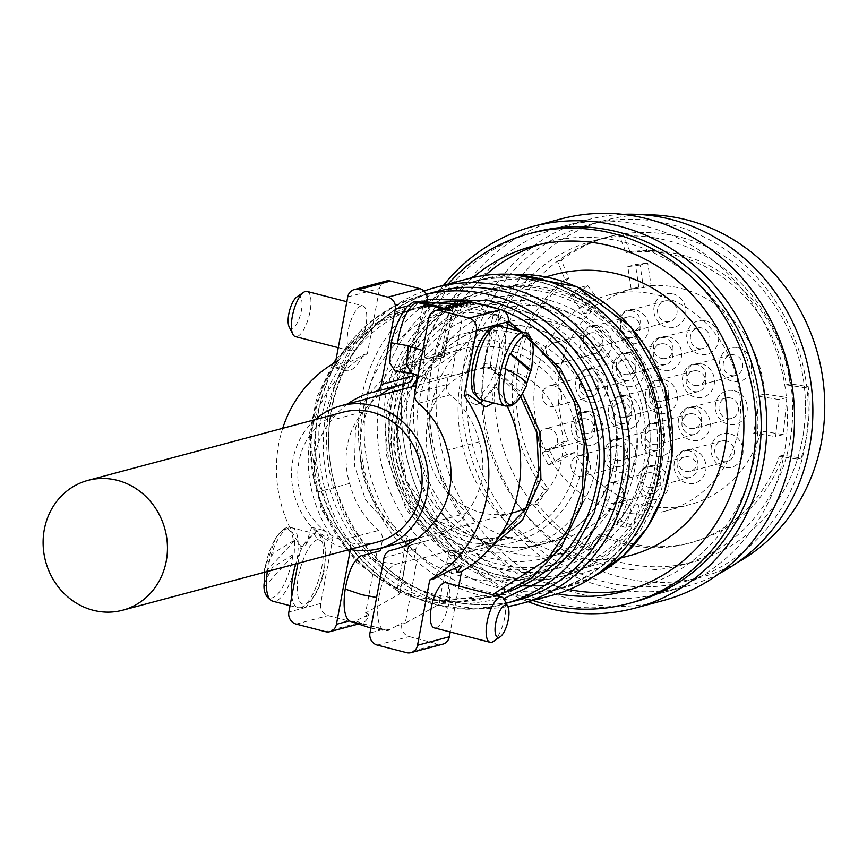 <?xml version="1.0" encoding="UTF-8"?>
<svg xmlns="http://www.w3.org/2000/svg" width="867" height="867" viewBox="0 0 867 867"><rect width="100%" height="100%" fill="white"/><g stroke="black" fill="none" stroke-linecap="round" stroke-linejoin="round"><path stroke-width="0.65" stroke-dasharray="4.33 3.25" d="M404.174 541.864L365.527 499.88L354.57 465.872L355.437 428.038L369.082 393.813L391.689 369.234L441.606 351.699L450.027 306.604L452.704 307.59L452.693 308.305L443.839 357.117L411.792 365.69L423.703 301.976L426.857 302.16M452.704 307.59L453.907 303.808L451.003 304.393L451.469 303.558M444.283 352.685L444.272 353.389L444.283 352.685L441.606 351.699L440.718 354.202L444.283 356.836L441.162 356.315L424.873 358.971A97.429 89.615 -105 0 0 360.379 438.984A97.429 89.615 -105 0 0 407.49 536.543L410.037 540.13L406.016 539.903L405.886 541.409M497.864 596.138L445.573 603.432A151.01 138.904 75 0 1 433.944 602.121A151.01 138.904 75 0 1 397.747 591.056L397.454 587.967C357.161 573.163 297.641 504.204 313.832 418.859C329.558 333.394 408.162 300.166 450.027 306.604L451.003 304.393M405.875 541.68L405.886 542.883L404.477 542.048M396.219 370.805L414.968 365.787A97.429 89.615 -105 0 0 411.792 365.69M414.968 365.787L413.429 374.035M374.327 391.927L406.168 383.409A83.991 77.25 -105 0 0 403.122 384.157A83.991 77.25 -105 0 0 399.947 385.078M379.475 395.46A83.991 77.25 -105 0 0 363.11 411.771A73.912 67.984 -105 0 0 349.726 483.418A83.991 77.25 -105 0 0 378.695 530.409A10.079 9.266 75 0 1 382.304 540.585L380.906 548.085M410.037 540.13L408.541 544.574L399.698 593.949L365.581 612.991L377.492 549.266A97.429 89.615 -105 0 0 380.407 550.74M365.581 612.991A162.335 149.319 -105 0 0 368.551 614.183L368.258 615.787A10.079 9.266 75 0 1 361.712 623.156A10.079 9.266 75 0 1 357.291 623.167L328.019 615.592A10.079 9.266 75 0 1 320.562 604.386A10.079 9.266 75 0 1 320.692 603.486L332.895 538.169A125.975 115.875 75 0 1 308.88 447.025A125.975 115.875 75 0 1 367.359 353.758L379.562 288.451A10.079 9.266 75 0 1 386.097 281.081M426.824 302.355A162.335 149.319 -105 0 0 423.703 301.976M377.492 549.266L380.851 548.367M441.032 356.337L440.718 354.202M458.903 304.274A151.01 138.904 75 0 1 499.294 315.935L493.551 314.06L463.336 312.228A162.335 149.319 -105 0 0 460.366 311.025L455.706 310.754L460.659 309.421A10.079 9.266 75 0 1 467.205 302.052M463.336 312.228L451.425 375.942A97.429 89.615 -105 0 0 448.51 374.468L429.761 379.486L427.214 379.291L423.118 369.721L424.776 351.406C428.742 334.814 434.313 322.535 441.487 314.558L447.73 310.7L455.706 310.754M399.698 593.949L400.153 592.735L399.698 593.949L397.747 591.056L356.435 562.26L320.79 508.658L309.27 434.725L316.954 396.999L333.123 363.674M336.071 359.339L361.864 331.855L390.724 314.244L445.53 303.298M406.016 539.903L407.49 536.543M408.552 543.869L408.541 544.574L408.552 543.869L405.886 542.883L397.454 587.967L400.131 588.953L400.12 589.668L400.131 588.953M513.708 512.57A73.912 67.984 75 0 1 487.482 513.914A73.912 67.984 75 0 1 426.488 444.663A73.912 67.984 75 0 1 475.517 369.765A73.912 67.984 75 0 1 501.744 368.421A73.912 67.984 75 0 1 561.783 430.357A73.912 67.984 75 0 1 526.388 507.65M315.22 419.595A73.912 67.984 -105 0 0 294.26 494.754A73.912 67.984 -105 0 0 349.943 549.418M349.726 483.418L317.896 491.936A73.912 67.984 75 0 1 331.281 420.289L363.11 411.771M317.896 491.936A83.991 77.25 -105 0 0 346.865 538.916L378.695 530.409M282.696 428.298A125.975 115.875 -105 0 0 277.05 455.543A125.975 115.875 -105 0 0 301.066 546.687L305.552 545.484L311.654 527.266L328.842 539.252L332.895 538.169M367.359 353.758L363.479 354.798C351.634 361.214 342.942 365.462 337.404 367.554L335.009 367.781L339.831 361.116L335.518 362.276M368.551 614.183L363.306 617.109L368.258 615.787M382.304 540.585L350.398 549.505M350.539 621.791L353.812 621.834L363.306 617.109M411.359 373.471L413.31 373.439L405.106 371.748L395.005 371.033M350.474 549.104A10.079 9.266 -105 0 0 346.865 538.916M361.181 305.878A23.322 8.117 104.5 0 0 348.577 328.593A23.322 8.117 104.5 0 0 351.124 351.016A23.322 8.117 104.5 0 0 352.75 350.983A23.322 8.117 104.5 0 0 365.354 328.268A23.322 8.117 104.5 0 0 362.807 305.845A23.322 8.117 104.5 0 0 361.181 305.878M363.479 354.798A43.675 15.205 -75.5 0 1 349.293 370.621A43.675 15.205 -75.5 0 1 346.247 370.686A43.675 15.205 -75.5 0 1 339.831 361.116M317.506 539.599C305.683 543.533 296.308 577.856 297.403 587.317C297.175 599.205 299.841 604.906 305.39 604.429L310.603 600.788C319.186 589.593 324.16 574.908 325.504 556.712C326.36 546.394 323.694 540.694 317.506 539.599L314.288 534.278A37.964 13.211 104.5 0 0 295.669 563.929M305.552 545.484A43.675 15.205 -75.5 0 1 322.535 530.084A43.675 15.205 -75.5 0 1 328.842 539.252M297.955 563.322L301.066 546.687M347.645 403.968A83.991 77.25 -105 0 0 331.281 420.289M451.425 375.942L483.472 367.37L490.776 367.153L492.608 369.624L485.065 367.38M450.807 550.675L458.925 549.851L454.666 555.498L448.185 554.826L449.171 550.957L450.807 550.675L456.075 552.853M449.171 550.946L417.125 559.518L405.225 623.243L439.331 604.201L445.573 603.432L445.66 602.706L439.331 604.201L439.753 599.921L446.245 600.593L445.66 602.706M395.2 564.439L413.949 559.421A97.429 89.615 -105 0 0 417.125 559.518M361.745 555.379L378.153 561.426L395.233 564.168C387.712 568.037 382.206 579.264 378.716 597.872L376.592 597.471M434.129 600.3A149.157 137.203 -105 0 0 487.059 597.591A149.157 137.203 -105 0 0 586.005 446.451A149.157 137.203 -105 0 0 462.913 306.69A149.157 137.203 -105 0 0 409.972 309.4A149.157 137.203 -105 0 0 311.036 460.54A149.157 137.203 -105 0 0 434.129 600.3M483.472 367.37L492.337 318.557L498.818 319.229L499.294 315.935L508.376 320.552M413.949 559.421L415.846 549.255A10.079 9.266 75 0 1 422.392 541.886A10.079 9.266 75 0 1 422.76 541.799A83.991 77.25 -105 0 0 425.795 541.062A83.991 77.25 -105 0 0 465.807 513.437A73.912 67.984 -105 0 0 479.191 441.802A83.991 77.25 -105 0 0 450.222 394.81A10.079 9.266 75 0 1 446.613 384.623L448.51 374.468M460.366 311.025L460.659 309.421M507.043 328.04L496.022 387.04A125.975 115.875 75 0 1 507.282 406.287M458.838 586.049L450.244 632.01M442.82 644.138A10.079 9.266 75 0 1 438.388 644.138L409.126 636.573A10.079 9.266 75 0 1 401.8 624.457L396.837 625.79L402.093 622.864L401.8 624.457M402.093 622.864A162.335 149.319 -105 0 0 405.225 623.243M479.191 441.802L447.361 450.309M433.977 521.956L465.807 513.437M377.297 542.103A67.192 61.806 75 0 1 353.454 543.316A67.192 61.806 75 0 1 298.01 480.361A67.192 61.806 75 0 1 342.573 412.28M505.396 331.227A111.702 102.75 -105 0 0 465.752 333.253A111.702 102.75 -105 0 0 391.656 446.44A111.702 102.75 -105 0 0 483.829 551.109A111.702 102.75 -105 0 0 523.473 549.071A111.702 102.75 -105 0 0 597.569 435.895A111.702 102.75 -105 0 0 505.396 331.227M396.837 625.79L387.939 630.667L385.522 630.829L382.629 629.594C377.784 624.804 376.484 614.237 378.716 597.872M307.005 291.42A23.322 8.117 -75.5 0 1 309.562 313.832A23.322 8.117 -75.5 0 1 296.958 336.548A23.322 8.117 -75.5 0 1 295.333 336.58M483.905 363.641L490.386 364.313L490.776 367.153M520.634 396.62L492.608 369.624A97.429 89.615 75 0 1 539.707 467.194A97.429 89.615 75 0 1 475.224 547.207L475.224 547.207A97.429 89.615 75 0 1 458.925 549.851M507.824 323.89L498.818 319.229L490.386 364.313L522.443 393.672M492.38 545.668L454.666 555.498L446.245 600.593L492.489 594.751M475.842 579.492A139.078 127.926 75 0 1 361.073 449.171A139.078 127.926 75 0 1 453.322 308.24A139.078 127.926 75 0 1 502.687 305.704A139.078 127.926 75 0 1 617.456 436.025A139.078 127.926 75 0 1 525.207 576.956A139.078 127.926 75 0 1 475.842 579.492M466.706 302.193A149.157 137.203 75 0 1 475.647 303.277A149.157 137.203 75 0 1 477.728 303.623M498.503 308.999A149.157 137.203 75 0 1 503.868 310.982M510.5 590.806A149.157 137.203 75 0 1 499.793 594.188A149.157 137.203 75 0 1 446.863 596.897A149.157 137.203 75 0 1 323.77 457.137A149.157 137.203 75 0 1 422.706 305.997A149.157 137.203 75 0 1 438.323 302.854M445.963 582.711A23.322 8.117 -75.5 0 1 448.51 605.133A23.322 8.117 -75.5 0 1 435.906 627.849A23.322 8.117 -75.5 0 1 434.28 627.881M455.446 567.918A43.675 15.205 104.5 0 0 450.764 563.485A43.675 15.205 104.5 0 0 447.719 563.539A43.675 15.205 104.5 0 0 433.782 578.885M495.306 370.166C490.581 383.908 485.336 391.884 479.592 394.084L475.43 393.141C470.163 386.14 470.337 372.853 475.961 353.259C480.686 339.517 485.932 331.541 491.687 329.341C500.833 330.869 502.036 344.481 495.306 370.166M468.072 394.518A43.675 15.205 104.5 0 0 474.477 404.087A43.675 15.205 104.5 0 0 478.887 403.523M483.298 400.316A43.675 15.205 104.5 0 0 491.708 388.199L496.022 387.04M493.301 402.906L491.708 388.199M502.296 546.167A111.702 102.75 75 0 1 410.113 441.509A111.702 102.75 75 0 1 484.209 328.322A111.702 102.75 75 0 1 523.852 326.285A111.702 102.75 75 0 1 616.036 430.953A111.702 102.75 75 0 1 541.94 544.14A111.702 102.75 75 0 1 502.296 546.167M296.85 296.958A16.603 5.776 -75.5 0 1 298.075 296.362A16.603 5.776 -75.5 0 1 301.369 310.733A16.603 5.776 -75.5 0 1 292.071 328.474A16.603 5.776 -75.5 0 1 289.134 326.816M534.896 297.088A139.078 127.926 75 0 1 649.676 427.409A139.078 127.926 75 0 1 557.416 568.34A139.078 127.926 75 0 1 508.051 570.865A139.078 127.926 75 0 1 393.282 440.555A139.078 127.926 75 0 1 485.542 299.624A139.078 127.926 75 0 1 534.896 297.088M427.29 299.353L386.27 315.924L351.915 346.171L329.048 385.577L319.023 427.691C316.932 479.343 329.991 520.764 358.19 551.954C383.886 578.928 408.942 594.773 433.337 599.487L467.692 603.833L503.76 598.663M493.41 641.45A23.322 8.117 104.5 0 0 503.781 621.758A23.322 8.117 104.5 0 0 504.258 599.52M523.874 326.068A111.919 102.945 -105 0 0 484.154 328.105A111.919 102.945 -105 0 0 409.918 441.52A111.919 102.945 -105 0 0 502.275 546.383A111.919 102.945 -105 0 0 541.994 544.346A111.919 102.945 -105 0 0 616.231 430.942A111.919 102.945 -105 0 0 523.874 326.068M264.24 586.981L294.227 554.316L294.639 540.477L293.339 540.845A35.471 12.344 104.5 0 0 285.07 529.238A35.471 12.344 104.5 0 0 275.359 538.83L275.359 538.83A35.471 12.344 104.5 0 0 264.392 572.296M263.969 586.222A35.471 12.344 104.5 0 0 272.249 597.829A35.471 12.344 104.5 0 0 292.927 554.685L294.227 554.316M534.451 301.716A134.374 123.602 75 0 1 645.341 427.637A134.374 123.602 75 0 1 556.202 563.799A134.374 123.602 75 0 1 508.506 566.238A134.374 123.602 75 0 1 397.617 440.328A134.374 123.602 75 0 1 486.755 304.165A134.374 123.602 75 0 1 534.451 301.716M522.649 540.932A111.919 102.945 75 0 1 430.292 436.068A111.919 102.945 75 0 1 504.529 322.654A111.919 102.945 75 0 1 544.248 320.627A111.919 102.945 75 0 1 636.606 425.491A111.919 102.945 75 0 1 562.369 538.906A111.919 102.945 75 0 1 522.649 540.932M264.056 583.794L272.368 567.571L292.927 554.685M294.639 540.477L264.641 573.152M293.339 540.845L273.311 553.2L264.598 568.806L264.381 572.383M500.107 568.492A134.374 123.602 -105 0 0 547.792 566.043A134.374 123.602 -105 0 0 636.931 429.88A134.374 123.602 -105 0 0 526.041 303.97A134.374 123.602 -105 0 0 478.356 306.409A134.374 123.602 -105 0 0 389.218 442.582A134.374 123.602 -105 0 0 500.107 568.492M521.728 394.897L521.728 394.897A35.471 12.344 -75.5 0 0 525.955 386.487L526.54 384.059M533.292 350.181A35.471 12.344 -75.5 0 1 530.864 371.347M545.603 306.788A125.975 115.875 -105 0 0 500.898 309.075A125.975 115.875 -105 0 0 417.33 436.73A125.975 115.875 -105 0 0 521.295 554.772A125.975 115.875 -105 0 0 565.999 552.485A125.975 115.875 -105 0 0 649.567 424.83A125.975 115.875 -105 0 0 545.603 306.788M525.229 312.239A125.975 115.875 75 0 1 629.193 430.281A125.975 115.875 75 0 1 545.625 557.936A125.975 115.875 75 0 1 500.92 560.223A125.975 115.875 75 0 1 396.956 442.181A125.975 115.875 75 0 1 480.524 314.526A125.975 115.875 75 0 1 525.229 312.239M424.061 291.074A163.776 150.641 -105 0 0 327.39 421.839A163.776 150.641 -105 0 0 462.317 606.77A163.776 150.641 -105 0 0 507.769 606.553M525.955 386.487L526.486 385.739M525.532 386.595L504.854 368.529M552.268 595.271A163.776 150.641 75 0 1 359.231 413.321A163.776 150.641 75 0 1 467.638 278.849M512.549 578.202A147.986 136.119 -105 0 0 565.067 575.515A147.986 136.119 -105 0 0 663.222 425.556A147.986 136.119 -105 0 0 541.106 286.901A147.986 136.119 -105 0 0 488.587 289.589A147.986 136.119 -105 0 0 390.432 439.547A147.986 136.119 -105 0 0 512.549 578.202M508.474 579.297A147.986 136.119 -105 0 0 560.992 576.598A147.986 136.119 -105 0 0 659.148 426.651A147.986 136.119 -105 0 0 537.031 287.985A147.986 136.119 -105 0 0 484.512 290.683A147.986 136.119 -105 0 0 386.357 440.631A147.986 136.119 -105 0 0 508.474 579.297M536.792 290.467A145.461 133.8 -105 0 0 485.162 293.111A145.461 133.8 -105 0 0 388.676 440.512A145.461 133.8 -105 0 0 508.712 576.815A145.461 133.8 -105 0 0 560.342 574.171A145.461 133.8 -105 0 0 656.828 426.77A145.461 133.8 -105 0 0 536.792 290.467M630.244 555.465A145.461 133.8 75 0 1 578.614 558.11A145.461 133.8 75 0 1 458.578 421.817A145.461 133.8 75 0 1 555.064 274.416M631.74 589.137A178.559 164.242 -105 0 0 638.795 587.436A178.559 164.242 -105 0 0 757.227 406.504A178.559 164.242 -105 0 0 609.891 239.205A178.559 164.242 -105 0 0 546.513 242.446A178.559 164.242 -105 0 0 539.556 244.494M485.13 275.359A178.559 164.242 -105 0 0 433.988 457.386A178.559 164.242 -105 0 0 569.175 589.571M472.927 277.548A178.559 164.242 -105 0 0 419.986 461.125A178.559 164.242 -105 0 0 557.514 593.765M448.152 284.062A191.488 176.142 -105 0 0 532.793 600.484M633.474 602.251A191.488 176.142 75 0 1 565.522 605.73A191.488 176.142 75 0 1 407.501 426.304A191.488 176.142 75 0 1 534.516 232.269M443.536 285.297A197.535 181.702 -105 0 0 528.176 601.72M662.8 600.668A197.535 181.702 75 0 1 592.692 604.256A197.535 181.702 75 0 1 429.685 419.162A197.535 181.702 75 0 1 560.711 219.004M630.071 223.014A189.808 174.592 -105 0 0 562.705 226.471A189.808 174.592 -105 0 0 436.805 418.804A189.808 174.592 -105 0 0 593.44 596.648A189.808 174.592 -105 0 0 660.806 593.201A189.808 174.592 -105 0 0 786.705 400.868A189.808 174.592 -105 0 0 630.071 223.014M718.949 573.694A189.808 174.592 75 0 1 686.263 586.385A189.808 174.592 75 0 1 618.908 589.842A189.808 174.592 75 0 1 462.274 411.988A189.808 174.592 75 0 1 588.173 219.654A189.808 174.592 75 0 1 622.831 214.344M655.051 221.161A184.769 169.954 -105 0 0 589.473 224.531A184.769 169.954 -105 0 0 466.912 411.749A184.769 169.954 -105 0 0 619.385 584.878A184.769 169.954 -105 0 0 684.963 581.519A184.769 169.954 -105 0 0 807.524 394.29A184.769 169.954 -105 0 0 655.051 221.161M737.048 562.737A184.769 169.954 75 0 1 701.511 577.097A184.769 169.954 75 0 1 635.944 580.457A184.769 169.954 75 0 1 483.472 407.327A184.769 169.954 75 0 1 606.033 220.099A184.769 169.954 75 0 1 643.986 214.799M630.081 251.809L622.679 233.613A167.97 154.51 -105 0 0 610.368 236.323A167.97 154.51 -105 0 0 561.339 260.208L568.752 278.405A148.821 136.888 -105 0 0 548.128 488.75L537.421 504.095A167.97 154.51 -105 0 0 591.76 548.919L602.457 533.573A148.821 136.888 -105 0 0 692.224 542.363A148.821 136.888 -105 0 0 783.107 455.229L801.216 458.079A167.97 154.51 -105 0 0 808.217 386.66L790.108 383.81A148.821 136.888 -105 0 0 668.132 252.113A148.821 136.888 -105 0 0 630.081 251.809L626.267 252.828L618.854 234.632A167.97 154.51 -105 0 0 606.553 237.352A167.97 154.51 -105 0 0 557.514 261.238L564.926 279.434A148.821 136.888 -105 0 0 544.303 489.768L533.606 505.114A167.97 154.51 -105 0 0 587.945 549.938L598.642 534.592A148.821 136.888 -105 0 0 688.409 543.392A148.821 136.888 -105 0 0 779.292 456.248L797.402 459.098A167.97 154.51 -105 0 0 804.403 387.679L786.293 384.829A148.821 136.888 -105 0 0 664.317 253.142A148.821 136.888 -105 0 0 626.267 252.828M801.216 458.079L797.402 459.098M808.217 386.66L804.403 387.679M783.107 455.229L779.292 456.248M602.457 533.573L598.642 534.592M591.76 548.919L587.945 549.938M568.752 278.405L564.926 279.434M557.514 261.238L561.339 260.208M622.679 233.613L618.854 234.632M790.108 383.81L786.293 384.829M548.128 488.75L544.303 489.768M537.421 504.095L533.606 505.114M666.17 234.231A168.035 154.564 -105 0 0 606.532 237.287A168.035 154.564 -105 0 0 495.079 407.555A168.035 154.564 -105 0 0 633.734 565.002A168.035 154.564 -105 0 0 693.372 561.946A168.035 154.564 -105 0 0 804.836 391.678A168.035 154.564 -105 0 0 666.17 234.231M653.436 237.634A168.035 154.564 -105 0 0 593.797 240.701A168.035 154.564 -105 0 0 482.345 410.958A168.035 154.564 -105 0 0 621 568.405A168.035 154.564 -105 0 0 680.638 565.349A168.035 154.564 -105 0 0 792.102 395.081A168.035 154.564 -105 0 0 653.436 237.634M647.996 293.079A111.702 102.75 -105 0 0 608.352 295.116A111.702 102.75 -105 0 0 534.267 408.303A111.702 102.75 -105 0 0 626.44 512.961A111.702 102.75 -105 0 0 666.084 510.934A111.702 102.75 -105 0 0 740.18 397.747A111.702 102.75 -105 0 0 647.996 293.079M651.095 285.611A111.702 102.75 75 0 1 672.196 286.609A111.702 102.75 75 0 1 764.564 393.997L756.924 396.035A111.702 102.75 75 0 1 753.293 433.077L760.933 431.029A111.702 102.75 75 0 1 690.273 504.464A111.702 102.75 75 0 1 650.629 506.491A111.702 102.75 75 0 1 639.261 504.009L631.62 506.046A111.702 102.75 75 0 1 619.656 501.874L627.296 499.825A111.702 102.75 75 0 1 574.355 452.509L566.715 454.546A111.702 102.75 75 0 1 560.646 442.614L568.286 440.566A111.702 102.75 75 0 1 591.413 311.708L583.773 313.756A111.702 102.75 75 0 1 593.418 305.748L601.059 303.71A111.702 102.75 75 0 1 632.552 288.646A111.702 102.75 75 0 1 638.827 287.194L631.187 289.231A111.702 102.75 75 0 1 643.455 287.66L651.095 285.611L647.725 263.015L640.084 265.053L643.455 287.66M574.355 452.509L555.866 462.761L549.808 450.829L568.286 440.566M549.808 450.829L542.168 452.867L560.646 442.614M570.399 295.528L578.04 293.48L587.674 285.481L580.045 287.519L570.399 295.528L583.773 313.756M591.413 311.708L578.04 293.48M621.52 521.446L613.879 523.495L625.844 527.667L633.484 525.63L621.52 521.446L627.296 499.825M613.879 523.495L619.656 501.874M587.674 285.481L601.059 303.71M580.045 287.519L593.418 305.748M640.084 265.053L627.806 266.635L631.187 289.231M627.806 266.635L635.446 264.587L647.725 263.015M638.827 287.194L635.446 264.587M542.168 452.867L548.226 464.81L566.715 454.546M625.844 527.667L631.62 506.046M639.261 504.009L633.484 525.63M597.417 325.537A17.297 15.909 -105 0 0 579.828 340.059A17.297 15.909 -105 0 0 594.079 359.588A17.297 15.909 -105 0 0 611.679 345.066A17.297 15.909 -105 0 0 597.417 325.537M588.996 411.5A17.297 15.909 -105 0 0 571.396 426.022A17.297 15.909 -105 0 0 585.648 445.562A17.297 15.909 -105 0 0 603.248 431.04A17.297 15.909 -105 0 0 588.996 411.5M626.039 395.515A17.297 15.909 -105 0 0 608.439 410.037A17.297 15.909 -105 0 0 622.701 429.566A17.297 15.909 -105 0 0 640.29 415.055A17.297 15.909 -105 0 0 626.039 395.515M634.471 309.541A17.297 15.909 -105 0 0 616.87 324.063A17.297 15.909 -105 0 0 631.122 343.603A17.297 15.909 -105 0 0 648.722 329.081A17.297 15.909 -105 0 0 634.471 309.541M667.297 336.537A17.297 15.909 -105 0 0 649.708 351.059A17.297 15.909 -105 0 0 663.959 370.599A17.297 15.909 -105 0 0 681.549 356.077A17.297 15.909 -105 0 0 667.297 336.537M658.866 422.511A17.297 15.909 -105 0 0 641.277 437.033A17.297 15.909 -105 0 0 655.528 456.562A17.297 15.909 -105 0 0 673.117 442.04A17.297 15.909 -105 0 0 658.866 422.511M691.703 449.507A17.297 15.909 -105 0 0 674.103 464.018A17.297 15.909 -105 0 0 688.355 483.558A17.297 15.909 -105 0 0 705.955 469.036A17.297 15.909 -105 0 0 691.703 449.507M704.34 320.552A17.297 15.909 -105 0 0 686.751 335.074A17.297 15.909 -105 0 0 701.002 354.603A17.297 15.909 -105 0 0 718.591 340.081A17.297 15.909 -105 0 0 704.34 320.552M732.962 390.529A17.297 15.909 -105 0 0 715.362 405.052A17.297 15.909 -105 0 0 729.624 424.581A17.297 15.909 -105 0 0 747.213 410.069A17.297 15.909 -105 0 0 732.962 390.529M700.124 363.533A17.297 15.909 -105 0 0 682.535 378.055A17.297 15.909 -105 0 0 696.786 397.595A17.297 15.909 -105 0 0 714.386 383.073A17.297 15.909 -105 0 0 700.124 363.533M728.746 433.511A17.297 15.909 -105 0 0 711.157 448.033A17.297 15.909 -105 0 0 725.408 467.573A17.297 15.909 -105 0 0 742.997 453.051A17.297 15.909 -105 0 0 728.746 433.511M737.178 347.548A17.297 15.909 -105 0 0 719.577 362.07A17.297 15.909 -105 0 0 733.84 381.599A17.297 15.909 -105 0 0 751.429 367.077A17.297 15.909 -105 0 0 737.178 347.548M695.908 406.515A17.297 15.909 -105 0 0 678.319 421.037A17.297 15.909 -105 0 0 692.57 440.577A17.297 15.909 -105 0 0 710.171 426.055A17.297 15.909 -105 0 0 695.908 406.515M654.65 465.492A17.297 15.909 -105 0 0 637.061 480.015A17.297 15.909 -105 0 0 651.312 499.555A17.297 15.909 -105 0 0 668.901 485.032A17.297 15.909 -105 0 0 654.65 465.492M663.082 379.518A17.297 15.909 -105 0 0 645.492 394.041A17.297 15.909 -105 0 0 659.744 413.581A17.297 15.909 -105 0 0 677.333 399.058A17.297 15.909 -105 0 0 663.082 379.518M671.513 293.555A17.297 15.909 -105 0 0 653.924 308.078A17.297 15.909 -105 0 0 668.175 327.607A17.297 15.909 -105 0 0 685.764 313.095A17.297 15.909 -105 0 0 671.513 293.555M630.255 352.533A17.297 15.909 -105 0 0 612.655 367.044A17.297 15.909 -105 0 0 626.917 386.584A17.297 15.909 -105 0 0 644.506 372.062A17.297 15.909 -105 0 0 630.255 352.533M621.823 438.496A17.297 15.909 -105 0 0 604.234 453.018A17.297 15.909 -105 0 0 618.485 472.558A17.297 15.909 -105 0 0 636.075 458.036A17.297 15.909 -105 0 0 621.823 438.496M593.201 368.518A17.297 15.909 -105 0 0 575.612 383.041A17.297 15.909 -105 0 0 589.863 402.57A17.297 15.909 -105 0 0 607.464 388.058A17.297 15.909 -105 0 0 593.201 368.518M764.564 393.997L786.9 397.519L783.269 434.551L760.933 431.029M548.226 464.81L555.866 462.761M783.269 434.551L775.629 436.589L779.26 399.557L756.924 396.035M753.293 433.077L775.629 436.589M786.9 397.519L779.26 399.557M590.015 375.812A10.577 9.732 -105 0 0 586.255 376.007A10.577 9.732 -105 0 0 579.232 386.725A10.577 9.732 -105 0 0 587.967 396.642A10.577 9.732 -105 0 0 591.727 396.447A10.577 9.732 -105 0 0 598.739 385.728A10.577 9.732 -105 0 0 590.015 375.812M625.009 380.656A10.577 9.732 -105 0 0 628.77 380.461A10.577 9.732 -105 0 0 635.793 369.743A10.577 9.732 -105 0 0 627.058 359.827A10.577 9.732 -105 0 0 623.297 360.011A10.577 9.732 -105 0 0 616.285 370.74A10.577 9.732 -105 0 0 625.009 380.656M699.105 348.675A10.577 9.732 -105 0 0 702.866 348.48A10.577 9.732 -105 0 0 709.878 337.762A10.577 9.732 -105 0 0 701.143 327.845A10.577 9.732 -105 0 0 697.393 328.04A10.577 9.732 -105 0 0 690.37 338.759A10.577 9.732 -105 0 0 699.105 348.675M729.765 397.823A10.577 9.732 -105 0 0 726.004 398.018A10.577 9.732 -105 0 0 718.992 408.736A10.577 9.732 -105 0 0 727.716 418.653A10.577 9.732 -105 0 0 731.477 418.458A10.577 9.732 -105 0 0 738.5 407.739A10.577 9.732 -105 0 0 729.765 397.823M620.805 423.638A10.577 9.732 -105 0 0 624.554 423.443A10.577 9.732 -105 0 0 631.577 412.725A10.577 9.732 -105 0 0 622.842 402.808A10.577 9.732 -105 0 0 619.081 403.003A10.577 9.732 -105 0 0 612.069 413.722A10.577 9.732 -105 0 0 620.805 423.638M618.626 445.79A10.577 9.732 -105 0 0 614.876 445.985A10.577 9.732 -105 0 0 607.854 456.703A10.577 9.732 -105 0 0 616.589 466.619A10.577 9.732 -105 0 0 620.338 466.435A10.577 9.732 -105 0 0 627.361 455.706A10.577 9.732 -105 0 0 618.626 445.79M657.847 407.653A10.577 9.732 -105 0 0 661.597 407.457A10.577 9.732 -105 0 0 668.62 396.728A10.577 9.732 -105 0 0 659.885 386.823A10.577 9.732 -105 0 0 656.135 387.007A10.577 9.732 -105 0 0 649.112 397.736A10.577 9.732 -105 0 0 657.847 407.653M651.453 472.786A10.577 9.732 -105 0 0 647.703 472.981A10.577 9.732 -105 0 0 640.68 483.699A10.577 9.732 -105 0 0 649.416 493.616A10.577 9.732 -105 0 0 653.176 493.421A10.577 9.732 -105 0 0 660.188 482.702A10.577 9.732 -105 0 0 651.453 472.786M731.932 375.671A10.577 9.732 -105 0 0 735.693 375.476A10.577 9.732 -105 0 0 742.716 364.758A10.577 9.732 -105 0 0 733.981 354.841A10.577 9.732 -105 0 0 730.22 355.026A10.577 9.732 -105 0 0 723.208 365.755A10.577 9.732 -105 0 0 731.932 375.671M725.549 440.804A10.577 9.732 -105 0 0 721.788 441A10.577 9.732 -105 0 0 714.776 451.718A10.577 9.732 -105 0 0 723.512 461.634A10.577 9.732 -105 0 0 727.261 461.45A10.577 9.732 -105 0 0 734.284 450.721A10.577 9.732 -105 0 0 725.549 440.804M631.274 316.834A10.577 9.732 -105 0 0 627.513 317.029A10.577 9.732 -105 0 0 620.501 327.759A10.577 9.732 -105 0 0 629.225 337.664A10.577 9.732 -105 0 0 632.986 337.48A10.577 9.732 -105 0 0 640.009 326.751A10.577 9.732 -105 0 0 631.274 316.834M668.316 300.849A10.577 9.732 -105 0 0 664.566 301.044A10.577 9.732 -105 0 0 657.544 311.762A10.577 9.732 -105 0 0 666.279 321.679A10.577 9.732 -105 0 0 670.028 321.484A10.577 9.732 -105 0 0 677.051 310.765A10.577 9.732 -105 0 0 668.316 300.849M696.938 370.827A10.577 9.732 -105 0 0 693.177 371.022A10.577 9.732 -105 0 0 686.155 381.74A10.577 9.732 -105 0 0 694.89 391.656A10.577 9.732 -105 0 0 698.65 391.461A10.577 9.732 -105 0 0 705.662 380.743A10.577 9.732 -105 0 0 696.938 370.827M664.1 343.831A10.577 9.732 -105 0 0 660.351 344.026A10.577 9.732 -105 0 0 653.328 354.744A10.577 9.732 -105 0 0 662.063 364.66A10.577 9.732 -105 0 0 665.813 364.476A10.577 9.732 -105 0 0 672.835 353.747A10.577 9.732 -105 0 0 664.1 343.831M653.631 450.634A10.577 9.732 -105 0 0 657.381 450.439A10.577 9.732 -105 0 0 664.404 439.721A10.577 9.732 -105 0 0 655.669 429.804A10.577 9.732 -105 0 0 651.919 429.999A10.577 9.732 -105 0 0 644.896 440.718A10.577 9.732 -105 0 0 653.631 450.634M592.183 353.66A10.577 9.732 -105 0 0 595.943 353.465A10.577 9.732 -105 0 0 602.955 342.747A10.577 9.732 -105 0 0 594.231 332.83A10.577 9.732 -105 0 0 590.47 333.026A10.577 9.732 -105 0 0 583.448 343.744A10.577 9.732 -105 0 0 592.183 353.66M692.722 413.808A10.577 9.732 -105 0 0 688.962 414.003A10.577 9.732 -105 0 0 681.939 424.732A10.577 9.732 -105 0 0 690.674 434.649A10.577 9.732 -105 0 0 694.434 434.454A10.577 9.732 -105 0 0 701.446 423.725A10.577 9.732 -105 0 0 692.722 413.808M585.799 418.794A10.577 9.732 -105 0 0 582.039 418.989A10.577 9.732 -105 0 0 575.016 429.707A10.577 9.732 -105 0 0 583.751 439.623A10.577 9.732 -105 0 0 587.512 439.439A10.577 9.732 -105 0 0 594.524 428.71A10.577 9.732 -105 0 0 585.799 418.794M686.458 477.63A10.577 9.732 -105 0 0 690.219 477.435A10.577 9.732 -105 0 0 697.241 466.717A10.577 9.732 -105 0 0 688.506 456.801A10.577 9.732 -105 0 0 684.746 456.985A10.577 9.732 -105 0 0 677.734 467.714A10.577 9.732 -105 0 0 686.458 477.63M553.081 385.685A10.577 9.732 -105 0 0 549.331 385.88A10.577 9.732 -105 0 0 542.308 396.609A10.577 9.732 -105 0 0 551.044 406.515A10.577 9.732 -105 0 0 554.804 406.33A10.577 9.732 -105 0 0 561.816 395.601A10.577 9.732 -105 0 0 553.081 385.685M588.086 390.529A10.577 9.732 -105 0 0 591.847 390.334A10.577 9.732 -105 0 0 598.859 379.616A10.577 9.732 -105 0 0 590.134 369.7A10.577 9.732 -105 0 0 586.374 369.895A10.577 9.732 -105 0 0 579.351 380.613A10.577 9.732 -105 0 0 588.086 390.529M662.182 358.548A10.577 9.732 -105 0 0 665.932 358.364A10.577 9.732 -105 0 0 672.955 347.634A10.577 9.732 -105 0 0 664.22 337.718A10.577 9.732 -105 0 0 660.47 337.913A10.577 9.732 -105 0 0 653.447 348.632A10.577 9.732 -105 0 0 662.182 358.548M692.841 407.696A10.577 9.732 -105 0 0 689.081 407.891A10.577 9.732 -105 0 0 682.069 418.62A10.577 9.732 -105 0 0 690.793 428.526A10.577 9.732 -105 0 0 694.554 428.341A10.577 9.732 -105 0 0 701.576 417.612A10.577 9.732 -105 0 0 692.841 407.696M583.87 433.511A10.577 9.732 -105 0 0 587.631 433.327A10.577 9.732 -105 0 0 594.654 422.597A10.577 9.732 -105 0 0 585.919 412.681A10.577 9.732 -105 0 0 582.158 412.876A10.577 9.732 -105 0 0 575.146 423.595A10.577 9.732 -105 0 0 583.87 433.511M581.703 455.674A10.577 9.732 -105 0 0 577.942 455.858A10.577 9.732 -105 0 0 570.93 466.587A10.577 9.732 -105 0 0 579.655 476.503A10.577 9.732 -105 0 0 583.415 476.308A10.577 9.732 -105 0 0 590.438 465.579A10.577 9.732 -105 0 0 581.703 455.674M620.924 417.526A10.577 9.732 -105 0 0 624.673 417.33A10.577 9.732 -105 0 0 631.696 406.612A10.577 9.732 -105 0 0 622.961 396.696A10.577 9.732 -105 0 0 619.211 396.891A10.577 9.732 -105 0 0 612.189 407.609A10.577 9.732 -105 0 0 620.924 417.526M614.53 482.659A10.577 9.732 -105 0 0 610.78 482.854A10.577 9.732 -105 0 0 603.757 493.583A10.577 9.732 -105 0 0 612.492 503.499A10.577 9.732 -105 0 0 616.242 503.304A10.577 9.732 -105 0 0 623.265 492.575A10.577 9.732 -105 0 0 614.53 482.659M695.009 385.544A10.577 9.732 -105 0 0 698.769 385.349A10.577 9.732 -105 0 0 705.781 374.631A10.577 9.732 -105 0 0 697.057 364.714A10.577 9.732 -105 0 0 693.297 364.909A10.577 9.732 -105 0 0 686.274 375.628A10.577 9.732 -105 0 0 695.009 385.544M688.626 450.688A10.577 9.732 -105 0 0 684.865 450.873A10.577 9.732 -105 0 0 677.853 461.602A10.577 9.732 -105 0 0 686.577 471.518A10.577 9.732 -105 0 0 690.338 471.323A10.577 9.732 -105 0 0 697.361 460.605A10.577 9.732 -105 0 0 688.626 450.688M594.35 326.718A10.577 9.732 -105 0 0 590.59 326.902A10.577 9.732 -105 0 0 583.567 337.631A10.577 9.732 -105 0 0 592.302 347.548A10.577 9.732 -105 0 0 596.062 347.353A10.577 9.732 -105 0 0 603.074 336.634A10.577 9.732 -105 0 0 594.35 326.718M631.393 310.722A10.577 9.732 -105 0 0 627.632 310.917A10.577 9.732 -105 0 0 620.62 321.635A10.577 9.732 -105 0 0 629.344 331.552A10.577 9.732 -105 0 0 633.105 331.367A10.577 9.732 -105 0 0 640.128 320.638A10.577 9.732 -105 0 0 631.393 310.722M660.004 380.7A10.577 9.732 -105 0 0 656.254 380.895A10.577 9.732 -105 0 0 649.231 391.624A10.577 9.732 -105 0 0 657.966 401.54A10.577 9.732 -105 0 0 661.716 401.345A10.577 9.732 -105 0 0 668.739 390.616A10.577 9.732 -105 0 0 660.004 380.7M627.177 353.714A10.577 9.732 -105 0 0 623.416 353.899A10.577 9.732 -105 0 0 616.404 364.628A10.577 9.732 -105 0 0 625.14 374.544A10.577 9.732 -105 0 0 628.889 374.349A10.577 9.732 -105 0 0 635.912 363.631A10.577 9.732 -105 0 0 627.177 353.714M616.708 460.507A10.577 9.732 -105 0 0 620.458 460.312A10.577 9.732 -105 0 0 627.48 449.594A10.577 9.732 -105 0 0 618.745 439.677A10.577 9.732 -105 0 0 614.996 439.872A10.577 9.732 -105 0 0 607.973 450.591A10.577 9.732 -105 0 0 616.708 460.507M555.259 363.533A10.577 9.732 -105 0 0 559.009 363.338A10.577 9.732 -105 0 0 566.032 352.62A10.577 9.732 -105 0 0 557.297 342.703A10.577 9.732 -105 0 0 553.547 342.898A10.577 9.732 -105 0 0 546.524 353.617A10.577 9.732 -105 0 0 555.259 363.533M655.788 423.692A10.577 9.732 -105 0 0 652.038 423.887A10.577 9.732 -105 0 0 645.015 434.605A10.577 9.732 -105 0 0 653.751 444.522A10.577 9.732 -105 0 0 657.511 444.327A10.577 9.732 -105 0 0 664.523 433.608A10.577 9.732 -105 0 0 655.788 423.692M548.876 428.677A10.577 9.732 -105 0 0 545.115 428.862A10.577 9.732 -105 0 0 538.093 439.591A10.577 9.732 -105 0 0 546.828 449.507A10.577 9.732 -105 0 0 550.588 449.312A10.577 9.732 -105 0 0 557.6 438.594A10.577 9.732 -105 0 0 548.876 428.677M649.535 487.503A10.577 9.732 -105 0 0 653.295 487.308A10.577 9.732 -105 0 0 660.307 476.59A10.577 9.732 -105 0 0 651.583 466.674A10.577 9.732 -105 0 0 647.822 466.869A10.577 9.732 -105 0 0 640.8 477.587A10.577 9.732 -105 0 0 649.535 487.503M444.294 356.868L453.907 303.808M441.162 356.326A97.429 89.615 -105 0 0 424.873 358.971L462.176 348.989A97.429 89.615 75 0 1 496.758 347.223A97.429 89.615 75 0 1 577.151 438.507A97.429 89.615 75 0 1 512.527 537.226A97.429 89.615 75 0 1 477.955 538.992A97.429 89.615 75 0 1 411.858 386.801M417.46 378.814A97.429 89.615 75 0 1 462.176 348.989L417.395 379.117M449.594 310.462A166.226 152.895 -105 0 0 443.752 308.327M347.721 296.958L379.562 288.451M357.291 623.167L325.461 631.675M296.189 624.11L328.019 615.592M355.925 621.01A166.226 152.895 -105 0 0 386.715 629.334A166.226 152.895 -105 0 0 389.922 629.8M320.692 603.486L288.863 611.994M413.31 373.439L429.75 379.486M479.375 543.446C451.393 543.154 388.925 502.589 394.962 427.745C403.567 353.303 471.962 333.351 499.154 341.75C527.136 342.042 589.603 382.607 583.567 457.451C574.962 531.894 506.566 551.846 479.375 543.446M442.322 308.717L447.73 310.7M499.078 316.823L493.551 314.06L492.337 318.557M428.829 317.94L441.487 314.558M408.931 544.313L400.153 592.735L397.585 590.264M387.939 630.667L353.812 621.834M291.811 596.182A37.964 13.211 104.5 0 0 297.923 607.724A37.964 13.211 104.5 0 0 300.567 607.669L302.518 607.669L305.39 604.429M300.567 607.669A37.964 13.211 104.5 0 0 321.083 570.703A37.964 13.211 104.5 0 0 316.932 534.224A37.964 13.211 104.5 0 0 314.288 534.278M424.776 351.406L422.738 350.561M384.016 557.774L415.846 549.255M382.629 629.594L369.96 632.975M446.613 384.623L414.773 393.141M439.753 599.921L448.185 554.826M519.496 331.259L531.872 340.959M422.76 541.799L396.967 548.703M377.286 645.081L409.126 636.573M418.393 403.318L450.222 394.81M438.388 644.138L406.558 652.656M267.339 571.505A37.964 13.211 -75.5 0 1 289.134 527.765A37.964 13.211 -75.5 0 1 291.778 527.71A37.964 13.211 -75.5 0 1 295.929 564.2A37.964 13.211 -75.5 0 1 275.413 601.167A37.964 13.211 -75.5 0 1 272.769 601.221M499.164 326.003L501.505 327.379L503.359 330.099L505.428 339.16L505.114 351.818L502.437 366.134L497.81 379.941L494.981 385.978L488.825 395.189L482.8 399.449L480.177 397.444L479.592 394.084M482.8 399.449L480.155 399.503M316.292 426.445A159.571 146.783 -105 0 0 447.762 606.64A159.571 146.783 -105 0 0 504.399 603.735A159.571 146.783 -105 0 0 506.133 603.259L504.399 603.735C408.227 634.005 301.282 533.162 315.924 426.683C325.526 358.884 360.867 315.133 421.926 295.419A159.571 146.783 -105 0 0 316.292 426.445M426.336 294.325A159.571 146.783 -105 0 0 421.926 295.419L426.304 294.249M505.309 406.016A37.964 13.211 104.5 0 0 507.954 405.962A37.964 13.211 104.5 0 0 528.469 368.984A37.964 13.211 104.5 0 0 524.318 332.505M517.469 600.235A159.571 146.783 75 0 1 460.843 603.139A159.571 146.783 75 0 1 329.157 453.625A159.571 146.783 75 0 1 435.006 291.93C356.261 310.386 308.067 408.39 337.22 492.022C359.718 553.991 401.031 591.023 461.136 603.118C480.253 606.098 499.024 605.133 517.469 600.235M364.974 413.429A159.571 146.783 -105 0 0 496.433 593.613A159.571 146.783 -105 0 0 553.07 590.72A159.571 146.783 -105 0 0 658.703 459.694A159.571 146.783 -105 0 0 527.234 279.499A159.571 146.783 -105 0 0 470.608 282.404A159.571 146.783 -105 0 0 364.974 413.429M593.667 576.522A159.571 146.783 75 0 1 566.151 587.219A159.571 146.783 75 0 1 509.514 590.124A159.571 146.783 75 0 1 378.055 409.928A159.571 146.783 75 0 1 483.688 278.903A159.571 146.783 75 0 1 512.863 274.438M544.227 585.799L600.658 567.408L639.879 531.688L661.044 491.589L669.053 454.947C679.132 411.359 646.804 299.104 541.745 280.453C436.264 265.941 383.247 364.758 384.601 410.145L386.422 455.392L406.276 509.774L452.888 560.721L485.802 577.856L522.172 585.864M475.517 369.765L416.182 385.642M361.712 623.156L357.464 624.294M403.122 384.157L371.293 392.664M410.004 540.336L408.921 544.313M412.118 386.725L397.769 432.535L406.395 481.109L435.787 519.897L478.248 538.981L512.527 537.226L475.224 547.207L499.425 536.283M511.628 513.123L417.612 538.266M346.247 370.686L335.009 367.781M370.87 628.109L385.522 630.829M322.535 530.084L311.654 527.266M346.833 301.716L362.807 305.845M338.249 347.678L351.124 351.016M290.033 605.686L297.923 607.724L302.518 607.669C304.685 611.094 321.635 590.947 324.561 568.015C326.36 544.075 323.825 532.815 316.932 534.224L291.778 527.71L287.183 527.775C284.571 527.602 280.626 531.287 275.359 538.83L264.598 568.806M427.203 379.291L418.067 375.509M491.329 369.179L492.055 369.526M499.793 594.188L487.059 597.591M422.706 305.997L409.972 309.4M422.392 541.886L397.14 548.648M393.965 549.57L425.795 541.062M465.752 333.253L484.209 328.322M523.473 549.071L541.94 544.14M557.416 568.34L525.207 576.956M485.542 299.624L453.322 308.24M450.764 563.485L461.634 566.292M474.477 404.087L485.715 406.991M484.154 328.105L504.529 322.654M541.994 544.346L562.369 538.906M547.792 566.043L556.202 563.799M478.356 306.409L486.755 304.165M480.524 314.526L500.898 309.075M545.625 557.936L565.999 552.485M593.527 576.609L566.151 587.219L553.07 590.72C613.576 571.277 648.657 527.689 658.324 459.933C672.987 353.107 565.804 252.178 470.608 282.404L483.688 278.903L512.7 274.427M565.067 575.515L560.992 576.598M488.587 289.589L484.512 290.683M560.342 574.171L620.967 557.947M485.162 293.111L545.787 276.898M624.782 591.186L638.795 587.436M532.511 246.195L546.513 242.446M562.705 226.471L588.173 219.654M660.806 593.201L686.263 586.385M589.473 224.531L606.033 220.099M684.963 581.519L701.511 577.097M688.409 543.392L692.224 542.363M610.368 236.323L606.553 237.352M593.797 240.701L606.532 237.287M680.638 565.349L693.372 561.946M608.352 295.116L632.552 288.646M666.084 510.934L690.273 504.464M586.255 376.007L549.331 385.88M628.77 380.461L591.847 390.334M702.866 348.48L665.932 358.364M726.004 398.018L689.081 407.891M624.554 423.443L587.631 433.327M614.876 445.985L577.942 455.858M661.597 407.457L624.673 417.33M647.703 472.981L610.78 482.854M735.693 375.476L698.769 385.349M721.788 441L684.865 450.873M619.081 403.003L582.158 412.876M697.393 328.04L660.47 337.913M627.513 317.029L590.59 326.902M664.566 301.044L627.632 310.917M693.177 371.022L656.254 380.895M670.028 321.484L633.105 331.367M730.22 355.026L693.297 364.909M660.351 344.026L623.416 353.899M591.727 396.447L554.804 406.33M657.381 450.439L620.458 460.312M665.813 364.476L628.889 374.349M656.135 387.007L619.211 396.891M595.943 353.465L559.009 363.338M590.47 333.026L553.547 342.898M727.261 461.45L690.338 471.323M620.338 466.435L583.415 476.308M688.962 414.003L652.038 423.887M651.919 429.999L614.996 439.872M623.297 360.011L586.374 369.895M694.434 434.454L657.511 444.327M653.176 493.421L616.242 503.304M731.477 418.458L694.554 428.341M632.986 337.48L596.062 347.353M582.039 418.989L545.115 428.862M698.65 391.461L661.716 401.345M690.219 477.435L653.295 487.308M684.746 456.985L647.822 466.869M587.512 439.439L550.588 449.312"/><path stroke-width="1.3" d="M426.857 302.16L454.07 304.339M413.429 374.035L413.071 375.953A10.079 9.266 75 0 1 406.525 383.322A10.079 9.266 75 0 1 406.168 383.409M399.947 385.078A83.991 77.25 -105 0 0 379.475 395.46M380.906 548.085L380.407 550.74L362.178 555.617M390.529 281.071L358.689 289.589A10.079 9.266 -105 0 0 354.267 289.589L386.097 281.081A10.079 9.266 75 0 1 390.529 281.071L419.791 288.646A10.079 9.266 75 0 1 427.128 300.751L422.164 302.074L426.824 302.355L427.128 300.751M380.851 548.367L410.037 540.13M453.907 303.808L451.469 303.558A151.01 138.904 75 0 1 458.903 304.274M422.164 302.074L413.602 301.868L407.956 305.878L395.287 309.27L381.242 384.471L413.071 375.953M451.003 304.393L451.469 303.558L445.53 303.298M333.123 363.674L336.071 359.339M354.267 289.589A10.079 9.266 -105 0 0 347.721 296.958L335.518 362.276A125.975 115.875 -105 0 0 282.696 428.298M349.943 549.418A73.912 67.984 -105 0 0 352.804 549.938A73.912 67.984 -105 0 0 379.031 548.583A73.912 67.984 -105 0 0 428.06 473.696A73.912 67.984 -105 0 0 367.066 404.445A73.912 67.984 -105 0 0 340.839 405.789A73.912 67.984 -105 0 0 315.22 419.595M347.645 403.968A83.991 77.25 -105 0 1 371.293 392.664A83.991 77.25 -105 0 1 374.327 391.927A10.079 9.266 -105 0 0 374.696 391.841A10.079 9.266 -105 0 0 381.242 384.471M358.689 289.589L387.961 297.153L419.791 288.646M350.398 549.505L336.429 624.305L349.087 620.913L370.87 628.109M361.745 555.379C354.191 559.117 348.675 570.345 345.207 589.061C342.931 605.448 344.221 616.058 349.087 620.913M357.464 624.294L329.883 631.675A10.079 9.266 -105 0 1 325.461 631.675L296.189 624.11A10.079 9.266 -105 0 1 288.733 612.904A10.079 9.266 -105 0 1 288.863 611.994L297.955 563.322M418.067 375.509L411.359 373.471L395.005 371.043L389.716 362.569L391.245 342.768C395.189 326.155 400.76 313.865 407.956 305.878M395.287 309.27A10.079 9.266 -105 0 0 387.961 297.153M329.883 631.675A10.079 9.266 -105 0 0 336.429 624.305M391.245 342.768L408.249 345.781L406.699 364.584L411.359 373.471M345.207 589.061L361.712 594.697L376.592 597.471M508.376 320.552L560.375 368.551L579.882 408.184L588.205 455.663L581.8 504.594L561.263 547.24L531.276 578.159L497.864 596.138M471.626 302.052L439.797 310.559A10.079 9.266 -105 0 0 435.375 310.57L467.205 302.052A10.079 9.266 75 0 1 471.626 302.052L500.898 309.617A10.079 9.266 75 0 1 508.225 321.733L507.043 328.04M507.282 406.287A125.975 115.875 75 0 1 461.569 571.451L458.838 586.049M450.244 632.01L449.355 636.768A10.079 9.266 75 0 1 442.82 644.138L410.98 652.645A10.079 9.266 -105 0 0 417.526 645.276L449.355 636.768M435.375 310.57A10.079 9.266 -105 0 0 428.829 317.94L414.773 393.141A10.079 9.266 -105 0 0 418.393 403.318A83.991 77.25 -105 0 1 447.361 450.309A73.912 67.984 75 0 1 433.977 521.956A83.991 77.25 -105 0 1 393.965 549.57A83.991 77.25 -105 0 1 390.919 550.317A10.079 9.266 -105 0 0 390.562 550.404A10.079 9.266 -105 0 0 384.016 557.774L369.96 632.975A10.079 9.266 -105 0 0 377.286 645.081L406.558 652.656A10.079 9.266 -105 0 0 410.98 652.645M526.388 507.65A73.912 67.984 75 0 1 513.708 512.57L511.628 513.123M87.914 480.394L342.573 412.28A67.192 61.806 75 0 1 366.416 411.056A67.192 61.806 75 0 1 421.861 474.011A67.192 61.806 75 0 1 377.297 542.103L122.637 610.216A67.192 61.806 -105 0 0 167.212 542.135A67.192 61.806 -105 0 0 111.767 479.18A67.192 61.806 -105 0 0 87.914 480.394A67.192 61.806 -105 0 0 43.35 548.475A67.192 61.806 -105 0 0 98.795 611.43A67.192 61.806 -105 0 0 122.637 610.216M338.249 347.678L295.333 336.58A23.322 8.117 -75.5 0 1 292.829 334.207A23.322 8.117 -75.5 0 1 293.306 311.968A23.322 8.117 -75.5 0 1 303.678 292.277A23.322 8.117 -75.5 0 1 305.379 291.453A23.322 8.117 -75.5 0 1 307.005 291.42L346.833 301.716M522.443 393.672L539.968 432.373L540.878 478.952L522.508 520.113L492.38 545.668M477.728 303.623A149.157 137.203 75 0 1 498.503 308.999M503.868 310.982A149.157 137.203 75 0 1 599.238 452.509A149.157 137.203 75 0 1 510.5 590.806M438.323 302.854A149.157 137.203 75 0 1 466.706 302.193M490.072 642.306L434.28 627.881A23.322 8.117 -75.5 0 1 431.733 605.459A23.322 8.117 -75.5 0 1 444.337 582.743A23.322 8.117 -75.5 0 1 445.963 582.711L501.755 597.146A23.322 8.117 104.5 0 0 500.129 597.179A23.322 8.117 104.5 0 0 487.525 619.894A23.322 8.117 104.5 0 0 490.072 642.306A23.322 8.117 104.5 0 0 491.708 642.274A23.322 8.117 104.5 0 0 493.41 641.45L500.226 636.768A16.603 5.776 104.5 0 0 507.607 622.755A16.603 5.776 104.5 0 0 507.954 606.911A16.603 5.776 104.5 0 0 505.017 605.253A16.603 5.776 104.5 0 0 495.718 622.994A16.603 5.776 104.5 0 0 499.013 637.364A16.603 5.776 104.5 0 0 500.226 636.768M461.569 571.451L457.082 572.654A43.675 15.205 104.5 0 0 455.446 567.918M457.082 572.654L461.634 566.292L459.239 566.519C453.864 568.524 445.378 572.643 433.782 578.885L429.729 579.969L417.526 645.276M508.225 321.733L476.395 330.24L464.192 395.558L468.072 394.518L485.715 406.991L493.301 402.906M478.887 403.523A43.675 15.205 104.5 0 0 483.298 400.316M429.729 579.969A125.975 115.875 -105 0 0 464.192 395.558M439.797 310.559L469.069 318.135L500.898 309.617M476.395 330.24A10.079 9.266 -105 0 0 469.069 318.135M292.829 334.207L289.134 326.816A16.603 5.776 -75.5 0 1 289.47 310.971A16.603 5.776 -75.5 0 1 296.85 296.958L303.678 292.277M503.76 598.663L541.94 580.532L573.39 550.447L594.188 512.7L603.486 472.493C605.762 448.673 603.02 425.339 595.261 402.472C586.363 379.052 580.24 367.478 564.319 348.231L545.105 329.417C540.119 324.897 527.721 316.932 525.64 315.826C514.077 309.042 501.917 304.003 489.172 300.697L427.29 299.353M507.954 606.911L504.258 599.52A23.322 8.117 104.5 0 0 501.755 597.146M264.392 572.296A35.471 12.344 104.5 0 0 264.381 572.383L264.24 586.981M263.969 586.222L264.056 583.794M526.54 384.059L530.441 371.455L531.525 370.198L533.292 350.181A35.471 12.344 -75.5 0 0 524.838 335.897A35.471 12.344 -75.5 0 0 510.901 353.899L509.774 353.389L504.854 368.529L505.992 369.039A35.471 12.344 -75.5 0 0 512.018 404.488A35.471 12.344 -75.5 0 0 521.728 394.897L521.728 394.897C516.418 402.472 512.473 406.157 509.904 405.962L505.309 406.016L480.123 399.503L477.815 398.137L474.639 391.429L473.74 380.353L474.206 373.688L478.996 352.262L484.339 339.528L490.484 330.316L493.583 327.509L496.52 326.057L499.164 326.003L494.569 326.057C491.513 325.537 486.961 330.305 480.936 340.352C475.43 351.102 472.19 363.371 471.204 377.178C471.485 392.729 472.862 390.562 473.469 393.293L480.155 399.503M507.769 606.553A163.776 150.641 -105 0 0 520.438 603.79A163.776 150.641 -105 0 0 628.857 469.318A163.776 150.641 -105 0 0 493.93 284.387A163.776 150.641 -105 0 0 435.808 287.367A163.776 150.641 -105 0 0 424.061 291.074M509.774 353.389L530.441 371.455M510.901 353.899L531.525 370.198M525.955 386.487C528.751 383.127 522.097 377.318 505.992 369.039M435.808 287.367L467.638 278.849A163.776 150.641 75 0 1 660.687 460.8A163.776 150.641 75 0 1 552.268 595.271L520.438 603.79M545.787 276.898L555.064 274.416A145.461 133.8 75 0 1 606.694 271.772A145.461 133.8 75 0 1 726.73 408.075A145.461 133.8 75 0 1 630.244 555.465L620.967 557.947M539.556 244.494A178.559 164.242 -105 0 0 485.13 275.359M569.175 589.571A178.559 164.242 -105 0 0 575.428 590.687A178.559 164.242 -105 0 0 631.74 589.137M557.514 593.765A178.559 164.242 -105 0 0 561.415 594.426A178.559 164.242 -105 0 0 624.782 591.186A178.559 164.242 -105 0 0 743.225 410.254A178.559 164.242 -105 0 0 595.878 242.944A178.559 164.242 -105 0 0 532.511 246.195A178.559 164.242 -105 0 0 472.927 277.548M532.793 600.484A191.488 176.142 -105 0 0 560.169 607.16A191.488 176.142 -105 0 0 628.131 603.681A191.488 176.142 -105 0 0 755.146 409.647A191.488 176.142 -105 0 0 597.125 230.221A191.488 176.142 -105 0 0 529.173 233.7A191.488 176.142 -105 0 0 448.152 284.062M529.173 233.7L534.516 232.269A191.488 176.142 75 0 1 602.478 228.79A191.488 176.142 75 0 1 760.5 408.216A191.488 176.142 75 0 1 633.474 602.251L628.131 603.681M528.176 601.72A197.535 181.702 -105 0 0 564.937 611.679A197.535 181.702 -105 0 0 635.034 608.092A197.535 181.702 -105 0 0 766.07 407.923A197.535 181.702 -105 0 0 603.064 222.841A197.535 181.702 -105 0 0 532.956 226.428A197.535 181.702 -105 0 0 443.536 285.297M532.956 226.428L560.711 219.004A197.535 181.702 75 0 1 630.818 215.417A197.535 181.702 75 0 1 793.825 400.5A197.535 181.702 75 0 1 662.8 600.668L635.034 608.092M622.831 214.344A189.808 174.592 75 0 1 655.539 216.208A189.808 174.592 75 0 1 809.713 375.183A189.808 174.592 75 0 1 718.949 573.694M643.986 214.799A184.769 169.954 75 0 1 671.6 216.739A184.769 169.954 75 0 1 821.277 369.244A184.769 169.954 75 0 1 737.048 562.737M411.858 386.801A97.429 89.615 75 0 1 417.46 378.814M443.752 308.327A166.226 152.895 -105 0 0 418.804 302.139A166.226 152.895 -105 0 0 415.596 301.673M418.804 302.139L416.843 302.345L442.322 308.717M397.389 343.549C401.334 320.443 407.815 306.712 416.843 302.345L413.602 301.868M295.669 563.929A37.964 13.211 104.5 0 0 291.811 596.182M422.738 350.561L408.249 345.781M507.824 323.89L519.496 331.259M531.872 340.959L555.173 366.654L574.03 401.378L584.239 443.427L582.44 488.338L569.456 527.266L547.695 559.063L492.489 594.751M396.967 548.703L390.919 550.317M290.033 605.686L272.769 601.221A37.964 13.211 -75.5 0 1 267.339 571.505M426.304 294.249L435.006 291.93A159.571 146.783 75 0 1 491.643 289.025A159.571 146.783 75 0 1 623.319 438.539A159.571 146.783 75 0 1 517.469 600.235L506.133 603.269A159.571 146.783 -105 0 0 610.021 472.71A159.571 146.783 -105 0 0 478.562 292.526A159.571 146.783 -105 0 0 426.336 294.325M499.164 326.003L524.318 332.505A37.964 13.211 104.5 0 0 521.674 332.56A37.964 13.211 104.5 0 0 501.159 369.526A37.964 13.211 104.5 0 0 505.309 406.016M512.863 274.438A159.571 146.783 75 0 1 540.314 275.999A159.571 146.783 75 0 1 671.784 456.194A159.571 146.783 75 0 1 593.667 576.522M522.172 585.864L544.227 585.799M416.182 385.642L340.839 405.789M406.525 383.322L374.696 391.841M417.395 379.117L412.118 386.725M417.612 538.266L379.031 548.583M520.634 396.62L536.987 433.077L538.645 472.927L525.348 509.373L499.425 536.283M397.14 548.648L390.562 550.404M272.769 601.221C266.938 598.468 264.012 593.505 263.98 586.309M524.318 332.505C529.195 332.429 532.186 338.314 533.292 350.181M526.486 385.739L521.728 394.897M512.7 274.427L576.707 286.674L630.797 326.761L664.751 386.996L672.163 455.955L663.981 493.507L647.421 527.45L623.46 555.725L593.527 576.609"/></g></svg>
